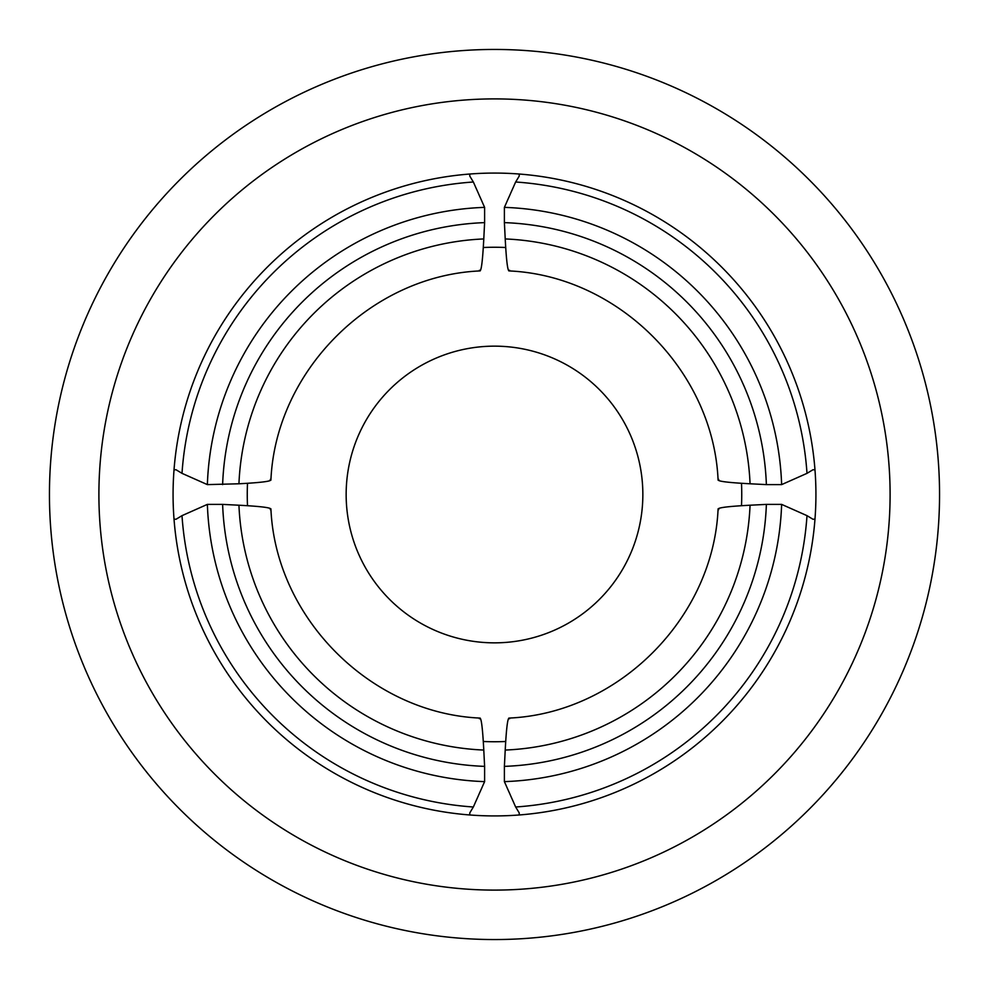 <?xml version="1.0" encoding="UTF-8"?>
<svg xmlns="http://www.w3.org/2000/svg" width="989" height="989" viewBox="0 0 989 989"><rect width="100%" height="100%" fill="white"/><g stroke="black" fill="none" stroke-linecap="round" stroke-linejoin="round"><path stroke-width="1.48" d="M939.55 494.5A445.05 445.05 0 0 1 494.5 939.55A445.05 445.05 0 0 1 49.45 494.5A445.05 445.05 0 0 1 494.5 49.45A445.05 445.05 0 0 1 939.55 494.5M890.1 494.5A395.6 395.6 0 0 0 494.5 98.9A395.6 395.6 0 0 0 98.9 494.5A395.6 395.6 0 0 0 494.5 890.1A395.6 395.6 0 0 0 890.1 494.5M176.091 469.775L174.027 469.775L176.091 469.775L182.001 473.348L207.369 484.61A287.305 287.305 0 0 1 484.61 207.369L473.348 182.001L469.775 176.091L469.775 174.027A321.425 321.425 0 0 0 174.027 519.225L176.091 519.225L174.027 519.225A321.425 321.425 0 0 0 519.225 814.973L519.225 812.909L519.225 814.973A321.425 321.425 0 0 0 814.973 469.775A321.425 321.425 0 0 0 519.225 174.027L519.225 176.091L515.652 182.001L504.39 207.369L504.39 222.624A272.062 272.062 0 0 1 766.376 484.61L750.058 483.782A255.78 255.78 0 0 0 505.218 238.942C506.479 262.901 507.95 273.347 509.619 270.269M812.909 519.225L814.973 519.225L812.909 519.225L806.999 515.652L781.631 504.39L766.376 504.39A272.062 272.062 0 0 1 504.39 766.376L505.218 750.058A255.78 255.78 0 0 0 750.058 505.218L766.376 504.39M750.058 505.218C726.099 506.479 715.653 507.95 718.731 509.619M270.269 509.619C273.335 507.95 262.889 506.479 238.942 505.218A255.78 255.78 0 0 0 483.782 750.058C482.521 726.099 481.05 715.653 479.381 718.731M483.782 750.058L484.61 766.376A272.062 272.062 0 0 1 222.624 504.39L238.942 505.218M222.624 504.39L207.369 504.39L182.001 515.652L176.091 519.225M504.39 766.376L504.39 781.631L515.652 806.999L519.225 812.909M469.775 812.909L469.775 814.973L469.775 812.909L473.348 806.999L484.61 781.631L484.61 766.376M812.909 469.775L814.973 469.775L812.909 469.775L806.999 473.348A313.216 313.216 0 0 0 515.652 182.001M519.225 176.091L519.225 174.027A321.425 321.425 0 0 0 469.775 174.027L469.775 176.091M741.49 505.713A247.25 247.25 0 0 0 741.49 483.287M247.51 483.287A247.25 247.25 0 0 0 247.51 505.713M505.713 247.51A247.25 247.25 0 0 0 483.287 247.51M718.731 479.381C715.665 481.05 726.111 482.521 750.058 483.782M806.999 473.348L781.631 484.61L766.376 484.61M479.381 270.269C481.05 273.335 482.521 262.889 483.782 238.942A255.78 255.78 0 0 0 238.942 483.782L207.369 484.61M238.942 483.782C262.901 482.521 273.347 481.05 270.269 479.381M509.619 718.731C507.95 715.665 506.479 726.111 505.218 750.058M505.218 238.942L504.39 222.624M222.624 484.61A272.062 272.062 0 0 1 484.61 222.624L483.782 238.942M504.39 781.631A287.305 287.305 0 0 0 781.631 504.39M207.369 504.39A287.305 287.305 0 0 0 484.61 781.631M781.631 484.61A287.305 287.305 0 0 0 504.39 207.369M484.61 207.369L484.61 222.624M483.287 741.49A247.25 247.25 0 0 0 505.713 741.49M642.85 494.5A148.35 148.35 0 0 1 494.5 642.85A148.35 148.35 0 0 1 346.15 494.5A148.35 148.35 0 0 1 494.5 346.15A148.35 148.35 0 0 1 642.85 494.5M814.973 519.225A321.425 321.425 0 0 1 519.225 814.973M469.775 814.973A321.425 321.425 0 0 1 174.027 519.225M515.652 806.999A313.216 313.216 0 0 0 806.999 515.652M182.001 515.652A313.216 313.216 0 0 0 473.348 806.999M473.348 182.001A313.216 313.216 0 0 0 182.001 473.348M508.853 718.088C618.113 713.378 713.378 618.113 718.088 508.853M480.147 718.088C370.887 713.378 275.622 618.113 270.912 508.853M508.853 270.912C618.113 275.622 713.378 370.875 718.088 480.147M480.147 270.912C370.887 275.622 275.622 370.887 270.912 480.147"/></g></svg>
